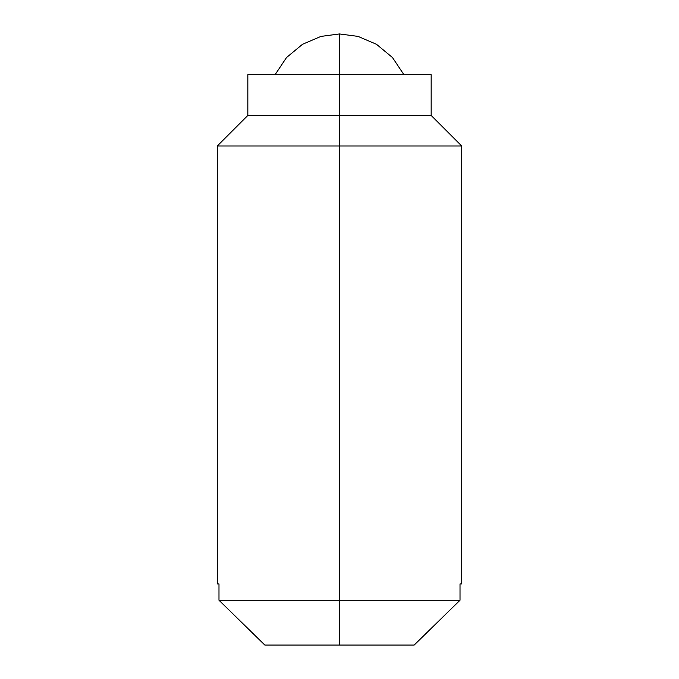 <?xml version="1.0" encoding="UTF-8"?>
<svg xmlns="http://www.w3.org/2000/svg" width="679" height="679" viewBox="0 0 679 679"><rect width="100%" height="100%" fill="white"/><g stroke="black" fill="none" stroke-linecap="round" stroke-linejoin="round"><path stroke-width="1.02" d="M403.912 74.69L392.479 57.537L376.48 44.288L358.02 36.394L339.5 33.95L339.5 74.69L339.5 33.95L320.98 36.394L302.52 44.288L286.521 57.537L275.088 74.69L286.521 57.537L302.52 44.288L320.98 36.394L339.5 33.95L358.02 36.394L376.48 44.288L392.479 57.537L403.912 74.69M431.165 74.69L339.5 74.69L339.5 115.43L431.165 115.43L339.5 115.43L339.5 145.985L461.72 145.985L339.5 145.985L339.5 600.236L218.986 600.236L264.818 645.05L339.5 645.05L339.5 600.236L460.014 600.236L460.014 583.94L461.72 583.94L461.72 145.985L431.165 115.43L431.165 74.69L247.835 74.69L247.835 115.43L339.5 115.43L247.835 115.43L217.28 145.985L339.5 145.985L217.28 145.985L217.28 583.94L218.986 583.94L218.986 600.236L339.5 600.236L339.5 74.69L247.835 74.69M460.014 583.94C462.306 583.94 462.306 583.94 460.014 583.94L460.014 600.236L339.5 600.236L339.5 645.05L414.182 645.05L460.014 600.236L414.182 645.05L460.014 600.236L414.182 645.05L264.818 645.05L218.986 600.236L218.986 583.94C216.694 583.94 216.694 583.94 218.986 583.94M264.818 645.05L218.986 600.236L264.818 645.05"/></g></svg>
